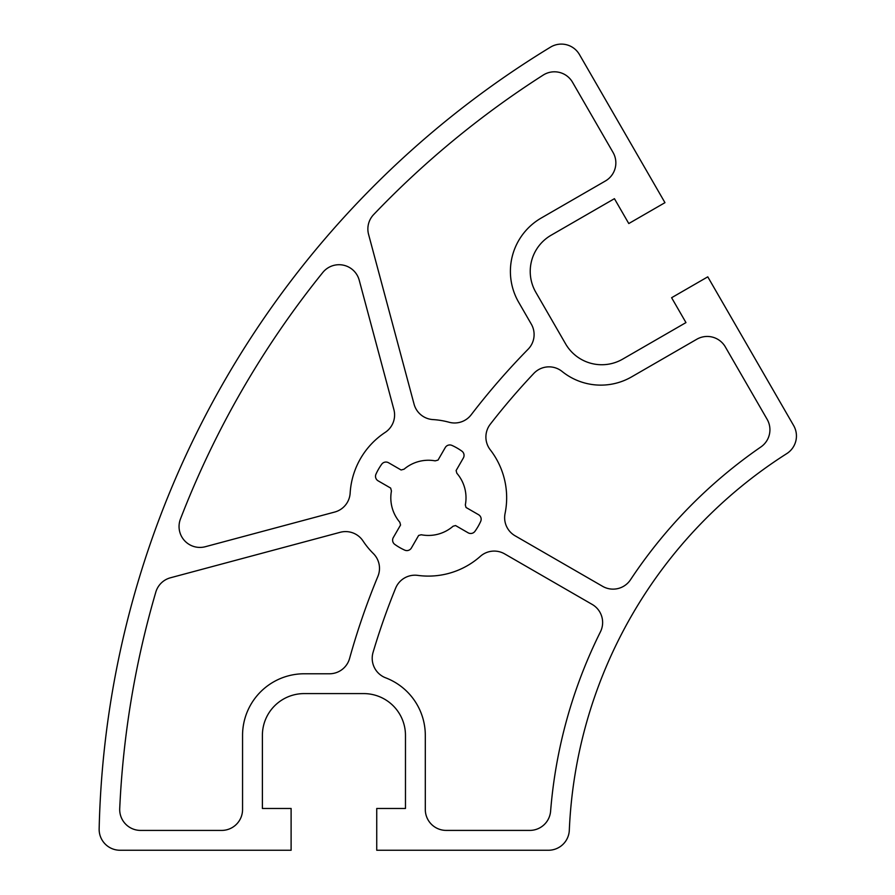 <?xml version="1.0" encoding="UTF-8"?>
<svg xmlns="http://www.w3.org/2000/svg" width="895" height="895" viewBox="0 0 895 895"><rect width="100%" height="100%" fill="white"/><g stroke="black" fill="none" stroke-linecap="round" stroke-linejoin="round"><path stroke-width="1.34" d="M456.842 473.242A37.601 37.601 0 0 1 465.333 504.948L466.015 507.465L478.556 514.703A5.225 5.225 0 0 1 480.704 521.371A57.437 57.437 0 0 1 474.954 531.317A5.225 5.225 0 0 1 468.107 532.793L455.566 525.555L453.094 526.215A37.601 37.601 0 0 1 421.232 534.751L418.636 535.445L411.398 547.986A5.225 5.225 0 0 1 404.73 550.134A57.437 57.437 0 0 1 394.784 544.395A5.225 5.225 0 0 1 393.308 537.548L400.557 525.007L399.819 522.255A37.601 37.601 0 0 1 391.439 491.008L390.656 488.077L378.115 480.839A5.225 5.225 0 0 1 375.967 474.171A57.437 57.437 0 0 1 381.706 464.225A5.225 5.225 0 0 1 388.564 462.749L401.105 469.987L404.081 469.193A37.601 37.601 0 0 1 435.16 460.858L438.024 460.097L445.262 447.556A5.225 5.225 0 0 1 451.93 445.408A57.437 57.437 0 0 1 461.887 451.147A5.225 5.225 0 0 1 463.353 457.994L456.114 470.535L456.842 473.242M614.429 198.679L628.782 223.549L664.963 202.662L579.445 54.539A20.887 20.887 0 0 0 550.503 47.144A939.929 939.929 0 0 0 99.155 828.893A20.887 20.887 0 0 0 120.042 850.25L291.11 850.25L291.11 808.476L262.392 808.476L262.392 735.366A41.774 41.774 0 0 1 304.166 693.591L363.694 693.591A41.774 41.774 0 0 1 405.469 735.366L405.469 808.476L376.739 808.476L376.739 850.25L548.434 850.25A20.887 20.887 0 0 0 569.309 830.247A469.964 469.964 0 0 1 786.761 453.62A20.887 20.887 0 0 0 793.641 425.55L707.777 276.835L671.608 297.722L685.962 322.592L622.651 359.141A41.774 41.774 0 0 1 565.584 343.848L535.825 292.296A41.774 41.774 0 0 1 551.119 235.228L614.429 198.679M613.053 152.452L572.52 82.239A20.887 20.887 0 0 0 543.187 75.091A920.082 920.082 0 0 0 373.651 214.576A20.887 20.887 0 0 0 368.583 234.412L414.061 404.137A20.887 20.887 0 0 0 432.99 419.587A78.324 78.324 0 0 1 449.055 422.239A20.887 20.887 0 0 0 471.162 414.81A715.396 715.396 0 0 1 528.128 349.207A20.887 20.887 0 0 0 531.306 324.135L518.653 302.219A61.621 61.621 0 0 1 541.206 218.044L605.412 180.98A20.887 20.887 0 0 0 613.053 152.452M373.316 553.524A78.324 78.324 0 0 1 363.034 540.983A20.887 20.887 0 0 0 340.189 532.301L170.464 577.778A20.887 20.887 0 0 0 155.819 592.087A920.082 920.082 0 0 0 119.717 808.588A20.887 20.887 0 0 0 140.582 830.415L221.669 830.415A20.887 20.887 0 0 0 242.556 809.527L242.556 735.399A61.621 61.621 0 0 1 304.177 673.778L329.461 673.778A20.887 20.887 0 0 0 349.576 658.485A715.396 715.396 0 0 1 377.903 576.358A20.887 20.887 0 0 0 373.316 553.524M417.764 575.384A20.887 20.887 0 0 0 395.612 588.194A694.498 694.498 0 0 0 373.07 652.354A20.887 20.887 0 0 0 385.644 677.817A61.621 61.621 0 0 1 425.304 735.388L425.304 809.516A20.887 20.887 0 0 0 446.191 830.403L529.773 830.403A20.887 20.887 0 0 0 550.604 811.183A489.811 489.811 0 0 1 600.433 631.836A20.887 20.887 0 0 0 592.188 604.427L504.635 553.882A20.887 20.887 0 0 0 480.324 556.354A78.324 78.324 0 0 1 417.764 575.384M562.127 371.481A20.887 20.887 0 0 0 533.834 373.394A694.498 694.498 0 0 0 490.281 424.219A20.887 20.887 0 0 0 490.27 449.816A78.324 78.324 0 0 1 505.06 513.506A20.887 20.887 0 0 0 515.084 535.792L602.626 586.337A20.887 20.887 0 0 0 630.483 579.781A489.811 489.811 0 0 1 760.895 446.952A20.887 20.887 0 0 0 767.127 419.308L725.319 346.891A20.887 20.887 0 0 0 696.791 339.25L631.613 376.873A61.621 61.621 0 0 1 562.127 371.481M359.219 280.191A20.887 20.887 0 0 0 322.793 272.483A920.082 920.082 0 0 0 180.454 519.01A20.887 20.887 0 0 0 205.347 546.711L334.696 512.052A20.887 20.887 0 0 0 350.146 493.111A78.324 78.324 0 0 1 385.208 432.386A20.887 20.887 0 0 0 393.878 409.541L359.219 280.191"/></g></svg>
